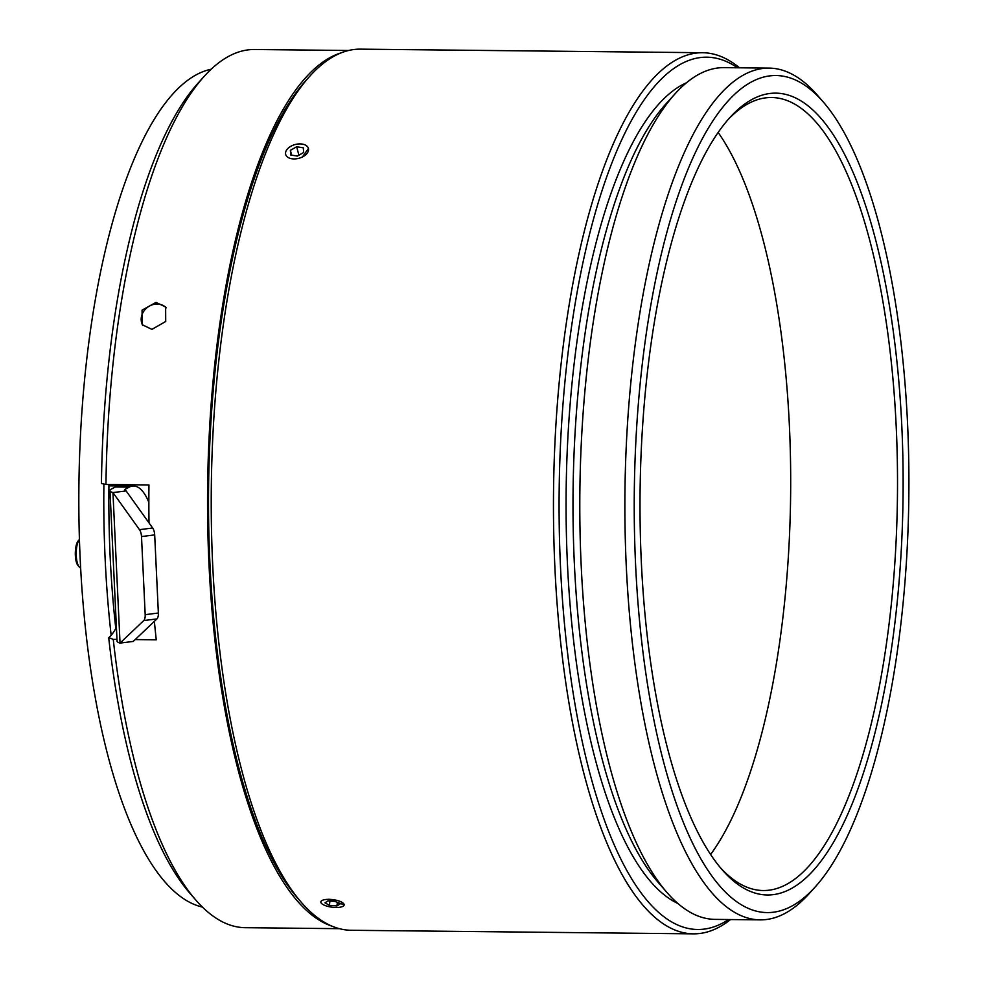 <?xml version="1.0" encoding="UTF-8"?>
<svg xmlns="http://www.w3.org/2000/svg" width="983" height="983" viewBox="0 0 983 983"><rect width="100%" height="100%" fill="white"/><g stroke="black" fill="none" stroke-linecap="round" stroke-linejoin="round"><path stroke-width="1.47" d="M151.935 329.379L165.709 321.478L165.636 306.979L155.978 302.395L142.068 310.149L142.191 324.685L151.935 329.379M166.225 307.851A14.684 12.767 -37.1 0 0 157.219 304.03A14.684 12.767 -37.1 0 0 143.69 311.365A14.684 12.767 -37.1 0 0 142.879 325.508M116.412 627.228A78.566 25.767 -89.4 0 1 108.708 637.697L113.254 639.355L116.989 639.392M135.175 639.577L156.26 639.798A439.118 144.022 90.6 0 1 154.368 621.354M113.254 639.355A439.118 144.022 90.6 0 0 195.629 899.85A439.118 144.022 90.6 0 0 245.345 927.694L339.405 928.677M341.593 52.689A439.118 144.022 90.6 0 0 208.986 564.193A439.118 144.022 90.6 0 0 332.451 926.342M348.596 50.489L254.536 49.506A439.118 144.022 90.6 0 0 204.243 76.305A439.118 144.022 90.6 0 0 105.955 484.496L101.433 483.489A431.77 141.613 -89.4 0 1 198.075 83.125L204.243 76.305M149.023 522.919A439.118 144.022 90.6 0 1 148.961 484.951L105.955 484.496M108.105 484.521A78.566 25.767 -89.4 0 1 110.084 485.872L118.365 485.971M195.629 899.85L189.608 892.908A431.77 141.613 -89.4 0 1 108.708 637.697M145.189 614.67L158.361 613.011A7.348 3.133 82.8 0 1 156.948 618.909L133.221 641.432L120.037 643.091L143.764 620.568A7.348 3.133 -97.2 0 0 145.189 614.67L141.503 536.558A7.348 3.133 -97.2 0 0 139.488 529.665L152.66 528.006A7.348 3.133 82.8 0 1 154.687 534.899L141.503 536.558M125.517 490.714L125.431 489.116A14.684 2.396 -2.7 0 0 124.644 489.952A14.684 2.396 -2.7 0 0 126.131 490.922L112.947 492.581L139.488 529.665M158.361 613.011L154.687 534.899M126.131 490.922L152.66 528.006M133.602 486.007L119.729 485.86A76.367 25.054 90.6 0 0 115.38 486.978L129.252 487.113A76.367 25.054 90.6 0 1 133.602 486.007A76.367 25.054 90.6 0 1 148.851 502.374M125.431 489.116L129.252 487.113M109.973 490.64L117.063 641.149A29.367 4.804 177.3 0 0 120.037 643.091L112.947 492.581A29.367 4.804 -2.7 0 1 109.973 490.64A29.367 4.804 -2.7 0 1 111.558 488.969L115.38 486.978M79.218 566.945L78.013 565.557A13.221 4.337 -89.4 0 1 75.47 557.103A13.221 4.337 -89.4 0 1 78.271 540.773L79.426 539.495A14.684 4.817 90.6 0 0 76.391 557.545A14.684 4.817 90.6 0 0 79.218 566.945A14.684 4.817 90.6 0 0 80.631 567.855M211.185 69.228A420.024 137.767 90.6 0 0 197.128 74.339A420.024 137.767 90.6 0 0 78.849 508.309A420.024 137.767 90.6 0 0 202.412 907.076M103.903 483.955A420.024 137.767 90.6 0 0 111.165 635.313M108.941 485.037A404.603 132.705 90.6 0 0 115.785 628.432M635.608 565.102A418.549 137.288 90.6 0 0 815.116 887.059A418.549 137.288 90.6 0 0 907.53 423.022A418.549 137.288 90.6 0 0 823.336 102.06A418.549 137.288 90.6 0 0 687.006 171.706A418.549 137.288 90.6 0 0 635.608 565.102M815.116 887.059L808.948 893.879A425.897 139.697 -89.4 0 1 760.178 919.867A425.897 139.697 -89.4 0 1 626.282 566.269A425.897 139.697 -89.4 0 1 769.087 68.11A425.897 139.697 -89.4 0 1 817.303 95.118L823.336 102.06M301.302 902.333L297.689 898.167A436.182 143.063 -89.4 0 1 209.944 563.689A436.182 143.063 -89.4 0 1 306.241 80.127L309.94 76.035A440.581 144.513 90.6 0 0 212.672 564.488A440.581 144.513 90.6 0 0 301.302 902.333A440.581 144.513 90.6 0 0 351.189 930.274L693.433 933.85A440.581 144.513 -89.4 0 1 554.916 568.063A440.581 144.513 -89.4 0 1 702.648 52.726A440.581 144.513 -89.4 0 1 739.486 67.802M737.533 67.778A436.182 143.063 90.6 0 0 560.519 567.363A436.182 143.063 90.6 0 0 728.624 919.535M730.578 919.547A440.581 144.513 -89.4 0 1 693.433 933.85M641.334 562.104A400.929 131.501 -89.4 0 1 729.841 117.616A400.929 131.501 -89.4 0 1 901.804 426.008A400.929 131.501 -89.4 0 1 852.568 802.841A400.929 131.501 -89.4 0 1 721.977 869.55A400.929 131.501 -89.4 0 1 641.334 562.104M720.17 867.424A396.53 130.063 90.6 0 0 763.25 890.524A396.53 130.063 90.6 0 0 896.213 426.72A396.53 130.063 90.6 0 0 771.557 97.514A396.53 130.063 90.6 0 0 727.985 119.705M328.998 899.212L344.21 904.925M308.453 148.445L302.297 157.145M760.178 919.867L715.083 919.388A425.897 139.697 -89.4 0 1 666.867 892.392A425.897 139.697 -89.4 0 1 581.199 565.803A425.897 139.697 -89.4 0 1 675.223 93.631A425.897 139.697 -89.4 0 1 723.992 67.643L769.087 68.11M666.867 892.392L657.824 881.96A414.887 136.084 -89.4 0 1 574.367 563.824A414.887 136.084 -89.4 0 1 665.958 103.854L675.223 93.631M677.852 903.451A414.887 136.084 -89.4 0 1 567.437 563.75A414.887 136.084 -89.4 0 1 686.441 82.793M718.143 132.459A396.53 130.063 -89.4 0 1 789.386 425.602A396.53 130.063 -89.4 0 1 710.598 854.46M702.648 52.726L360.405 49.15A440.581 144.513 90.6 0 0 309.94 76.035M339.319 907.321A11.747 3.797 7.4 0 1 321.367 903.279A11.747 3.797 7.4 0 1 325.656 899.519A11.747 3.797 7.4 0 1 339.713 901.251A11.747 3.797 7.4 0 1 343.264 906.129A11.747 3.797 7.4 0 1 339.319 907.321M336.923 905.957L329.391 905.331L324.955 902.799L328.052 900.883L335.584 901.509L340.02 904.041L336.923 905.957L337.366 902.529M329.944 901.042L329.391 905.331M297.566 158.595A11.747 7.127 165.2 0 1 286.68 156.285A11.747 7.127 165.2 0 1 288.302 148.089A11.747 7.127 165.2 0 1 296.473 144.231A11.747 7.127 165.2 0 1 302.973 144.218A11.747 7.127 165.2 0 1 308.183 151.394A11.747 7.127 165.2 0 1 297.566 158.595M297.382 156.076L290.735 154.995L290.378 150.325L296.669 146.75L303.305 147.831L303.661 152.5L297.382 156.076M291.656 155.142L290.378 150.325M298.906 155.216L296.669 146.75M156.948 618.909L143.764 620.568"/></g></svg>
